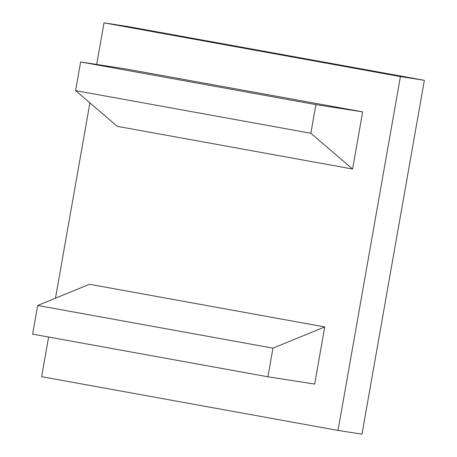 <?xml version="1.0" encoding="UTF-8"?>
<svg xmlns="http://www.w3.org/2000/svg" width="457" height="457" viewBox="0 0 457 457"><rect width="100%" height="100%" fill="white"/><g stroke="black" fill="none" stroke-linecap="round" stroke-linejoin="round"><path stroke-width="0.69" d="M267.916 376.797L272.966 348.148L37.685 305.482L89.463 284.265L324.75 326.926L314.673 384.063L267.916 376.797L32.636 334.136L37.685 305.482M272.966 348.148L324.75 326.926M310.857 133.267L75.576 90.606L117.312 126.349L352.593 169.016L362.664 111.879L315.907 104.619L310.857 133.267L352.593 169.016M315.907 104.619L80.626 61.952L75.576 90.606M362.664 111.879L127.383 69.218L80.626 61.952M48.631 337.032L41.638 376.682L338.031 430.431L400.423 76.593L424.364 80.318L127.971 26.569L104.025 22.85L400.423 76.593M55.474 298.192L89.915 102.888M96.69 64.448L104.025 22.85M338.031 430.431L361.978 434.15L424.364 80.318"/></g></svg>
